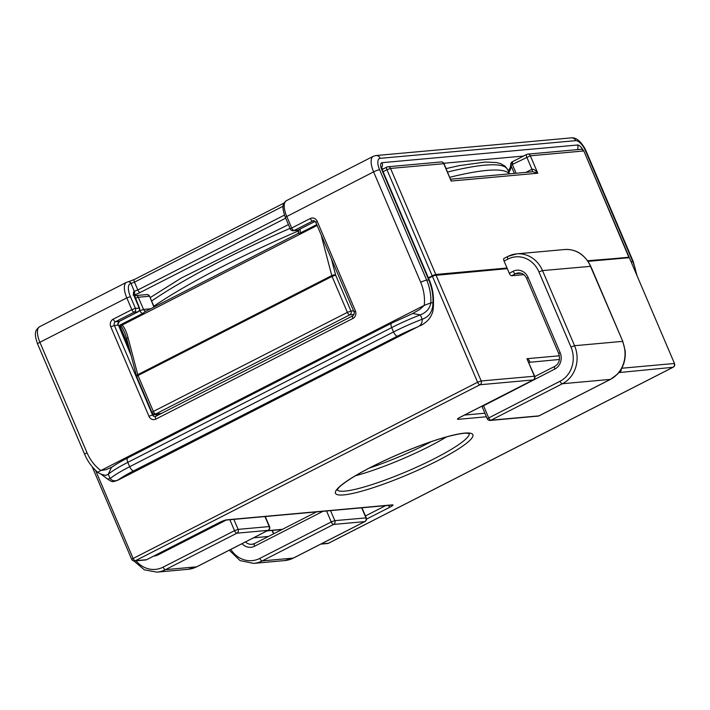<?xml version="1.0" encoding="UTF-8"?>
<svg xmlns="http://www.w3.org/2000/svg" width="710" height="710" viewBox="0 0 710 710"><rect width="100%" height="100%" fill="white"/><g stroke="black" fill="none" stroke-linecap="round" stroke-linejoin="round"><path stroke-width="1.06" d="M523.829 274.655L511.644 275.755A2.876 1.189 -117.1 0 1 509.274 273.252L504.073 261.058A2.876 1.189 -117.1 0 1 504.02 258.387A2.876 1.189 -117.1 0 1 504.215 258.333M504.073 261.058L507.952 259.079A25.853 23.208 84.8 0 1 538.934 271.894L570.973 347.012A25.853 23.208 84.8 0 1 560.048 381.234L487.255 418.714L482.054 406.519L554.847 369.04A12.452 11.174 -95.2 0 0 560.11 352.559L528.071 277.441A12.452 11.174 -95.2 0 0 513.153 271.273L509.274 273.252M483.439 405.508L488.64 417.702A2.876 1.189 62.9 0 0 491.018 420.196A2.876 2.583 84.8 0 1 490.157 420.444L538.091 416.113A2.876 2.583 -95.2 0 0 538.952 415.865A2.876 1.189 62.9 0 0 539.147 415.811A2.876 1.189 62.9 0 0 539.298 415.687M365.144 521.353A2.876 1.189 -117.1 0 1 364.922 521.566A2.876 2.876 0 0 0 366.262 517.883L334.827 520.634L331.242 521.939L259.833 558.406A25.853 23.208 84.8 0 1 230.839 549.398M330.558 510.623L334.827 520.634A2.876 2.583 84.8 0 1 333.62 524.433A2.876 1.189 -117.1 0 1 331.242 521.939L326.573 510.987M229.286 550.188L240.095 560.616L253.648 563.385A28.728 25.791 -95.2 0 0 262.203 560.9L333.62 524.433L364.736 521.619L293.319 558.087A2.876 1.189 62.9 0 0 293.514 558.033L364.922 521.566A2.876 1.189 -117.1 0 1 364.736 521.619A2.876 2.583 -95.2 0 0 365.943 517.821L361.674 507.81M268.433 530.104A2.876 1.189 -117.1 0 1 268.211 530.308A2.876 1.189 -117.1 0 1 268.025 530.37A2.876 2.583 -95.2 0 0 269.232 526.563L238.116 529.376L234.531 530.681L163.123 567.148A25.853 23.208 84.8 0 1 136.054 560.829M233.847 519.365L238.116 529.376A2.876 2.583 84.8 0 1 236.909 533.183A2.876 1.189 -117.1 0 1 234.531 530.681L229.862 519.729M507.144 268.265L434.449 274.841L434.041 275.489L507.304 268.637M434.032 275.498L432.452 276.208L434.768 275.4M533.405 379.859A2.876 2.876 0 0 0 534.692 376.202L481.185 380.95A2.876 2.583 84.8 0 1 479.969 384.749A2.876 1.189 -117.1 0 1 477.599 382.246L131.643 559.231L92.167 466.674M428.334 277.743L435.771 274.477L507.038 268.025M587.658 260.739L628.847 257.411M383.107 171.705L386.95 169.734A2.876 1.189 -117.1 0 1 386.906 167.063A2.876 1.189 -117.1 0 1 387.101 167.01A2.876 2.583 84.8 0 1 390.544 168.43L444.043 163.682L451.161 181.041L450.948 179.16L532.819 171.749L537.781 173.213C535.526 170.187 533.583 168.873 531.959 169.291L525.915 172.379M532.189 171.811A2.876 1.189 62.9 0 0 531.959 169.291L526.758 157.096A2.876 1.189 -117.1 0 1 526.713 154.425L512.283 161.791A2.876 1.189 62.9 0 0 512.336 164.463L530.352 155.792L583.54 150.981A2.876 2.583 -95.2 0 0 580.957 149.313L527.761 154.114A2.876 2.583 84.8 0 1 530.352 155.792L537.781 173.213L451.161 181.041L443.732 163.62A2.876 2.583 -95.2 0 0 441.141 161.951L387.953 166.761A2.876 2.876 0 0 0 386.906 167.063L382.158 169.486M316.775 224.582L300.126 233.084L297.996 233.537L145.399 311.459L142.524 313.571L119.662 325.242L122.164 325.056L317.148 225.469M135.326 298.253L138.317 297.241A2.876 2.583 -95.2 0 0 134.882 295.813A2.876 1.189 62.9 0 0 134.687 295.866A2.876 1.189 62.9 0 0 134.43 296.141M139.63 310.022L139.932 310.731L143.518 309.427L138.317 297.241L149.295 296.248A2.876 2.583 -95.2 0 0 146.704 294.57L135.734 295.564A2.876 2.876 0 0 0 134.687 295.866L134.385 296.026M322.597 238.24A2.876 1.225 165.3 0 0 322.047 238.48L331.765 275.595A2.876 1.225 -14.7 0 1 335.635 275.125L332.049 276.43L347.376 312.364L350.971 311.06L335.635 275.125L331.357 258.768M128.031 337.561A2.876 1.225 165.3 0 0 126.797 339.007L136.515 376.123A2.876 1.225 -14.7 0 1 137.749 374.676L128.031 337.561C126.415 331.668 124.463 327.488 122.164 325.047M120.221 325.047C121.383 325.996 122.892 328.632 124.765 332.954L126.797 339.007M153.36 411.445A2.876 1.189 62.9 0 0 155.738 413.948L349.755 314.867A2.876 1.189 -117.1 0 1 347.376 312.364L153.36 411.445L138.033 375.51L136.657 376.522L151.984 412.457L153.36 411.445M354.033 314.477L349.755 314.867A2.876 2.583 -95.2 0 0 350.971 311.06L353.562 310.829M154.887 414.196A2.876 2.583 -95.2 0 0 155.738 413.948L161.623 413.415A2.876 2.583 84.8 0 1 160.771 413.664L154.887 414.196A2.876 2.876 0 0 1 152.118 412.732M528.524 362.641L528.79 362.304A4.793 1.988 -117.1 0 1 528.79 362.304A4.793 1.988 -117.1 0 1 529.092 362.215C530.237 361.355 529.518 360.192 526.944 358.719L534.692 376.202M145.692 559.959A2.876 2.583 -95.2 0 0 146.544 559.711L135.397 560.714A2.876 2.583 84.8 0 1 134.545 560.962L145.692 559.959A2.876 2.876 0 0 0 146.695 559.675M95.53 470.304L133.027 558.22A2.876 1.189 62.9 0 0 135.397 560.714L479.969 384.749L533.166 379.939A2.876 2.583 -95.2 0 0 534.373 376.14L526.944 358.719L559.4 355.781M434.627 275.285L436.029 275.081L481.185 380.95L477.599 382.246L432.443 276.385L434.13 275.631M621.223 369.138A2.876 2.583 84.8 0 1 619.777 372.102A2.876 1.189 -117.1 0 1 619.297 371.996M618.827 372.59L672.973 367.292A2.876 2.583 -95.2 0 0 674.189 363.493L621.729 368.241M320.751 544.126L327.55 543.514A2.876 2.583 -95.2 0 0 328.402 543.265A2.876 1.189 62.9 0 0 328.597 543.212A2.876 1.189 62.9 0 0 328.748 543.088M673.213 367.221A2.876 2.876 0 0 0 674.5 363.555L629.344 257.695L588.066 261.333M432.177 275.773L386.95 169.734L390.544 168.43L435.771 274.477M153.928 307.111L149.606 296.31A2.876 2.876 0 0 0 146.704 294.57M526.909 154.363A2.876 2.583 84.8 0 1 527.459 154.168M508.866 172.432A215.467 32.216 156.9 0 0 510.943 165.457A2.876 2.84 170.4 0 1 512.478 161.738A218.343 32.651 -23.1 0 1 512.327 164.463M514.342 173.426L510.943 165.457L512.336 164.463L516.09 173.267M628.767 257.02L583.86 151.044A2.876 2.876 0 0 0 580.957 149.313M108.248 474.262A47.881 7.162 -23.1 0 1 127.818 462.352A4.793 1.988 -117.1 0 1 127.738 457.897C120.771 461.464 115.313 464.686 111.364 467.562L108.248 474.262L110.112 478.611C112.65 481.238 115.579 481.513 118.889 479.436A43.097 6.443 -23.1 0 1 133.631 470.872L397.493 336.123A43.097 6.443 -23.1 0 1 417.143 327.124L117.922 480.182L417.143 327.124C420.728 325.677 422.414 323.05 422.21 319.234L420.355 314.876L412.75 313.518L411.915 313.891M391.92 323.059A4.793 1.988 62.9 0 0 391.601 323.148A4.793 1.988 62.9 0 0 391.68 327.603A47.881 7.162 -23.1 0 1 420.355 314.876C426.284 312.551 429.79 308.548 430.863 302.877L424.296 305.344L419.867 309.374L412.35 313.678M433.419 303.392C433.819 295.245 432.452 287.461 429.31 280.042A4.793 0.719 156.9 0 0 428.787 279.935A47.881 42.982 84.8 0 1 432.967 302.682L430.863 302.877A47.881 42.982 -95.2 0 0 426.692 280.13L379.584 169.699A4.793 0.719 156.9 0 0 373.602 171.873L420.702 282.305A43.097 38.677 84.8 0 1 424.296 305.344L100.838 470.535C98.308 471.848 97.518 472.541 98.468 472.62M112.162 466.985L105.968 469.674L100.838 470.535A43.097 38.677 84.8 0 1 87.002 452.714L39.893 342.291A16.756 6.949 -117.1 0 1 39.636 326.698L126.549 282.305A16.756 6.949 62.9 0 0 126.815 297.898L131.829 309.658L135.424 308.353L130.409 296.594L126.815 297.898L39.893 342.291A4.793 0.719 156.9 0 0 37.594 343.977C33.476 332.537 35.669 329.901 39.636 326.698M285.305 217.269L290.319 229.028L291.704 228.017A2.876 1.189 62.9 0 0 294.073 230.51L312.702 221.005A2.876 1.189 -117.1 0 1 310.323 218.502L291.704 228.017L286.68 216.257A16.756 6.949 -117.1 0 1 286.423 200.664L373.336 156.28A16.756 6.949 62.9 0 0 373.602 171.873L285.305 217.269C280.903 204.755 283.556 203.237 286.423 200.664M155.685 416.513A2.876 2.583 84.8 0 1 152.535 414.959L114.372 325.473A2.876 2.583 84.8 0 1 115.579 321.666L134.208 312.16A2.876 1.189 -117.1 0 1 131.829 309.658L113.209 319.172A5.742 5.156 -95.2 0 0 110.778 326.769L148.949 416.264A5.742 5.156 -95.2 0 0 155.836 419.113L352.95 318.444A5.742 5.156 -95.2 0 0 355.382 310.847L317.21 221.351A5.742 5.156 -95.2 0 0 310.323 218.502M130.409 296.594A13.889 5.76 -117.1 0 1 130.906 283.441A2.876 2.591 -99.5 0 0 128.093 281.799L126.549 282.305M134.039 294.89A5.742 0.861 156.9 0 0 140.216 292.467A2.876 1.189 -117.1 0 1 137.838 289.973L134.261 291.295L131.022 283.423A2.876 2.467 -98.3 0 0 128.253 281.781M293.221 230.759A2.876 2.583 -95.2 0 0 294.073 230.51L297.863 230.173A2.876 2.583 84.8 0 1 297.002 230.422L293.221 230.759A2.876 2.876 0 0 1 290.319 229.028M138.406 311.548A2.876 1.189 -117.1 0 1 138.184 311.761A2.876 1.189 -117.1 0 1 137.988 311.814L134.208 312.16A2.876 2.583 -95.2 0 0 135.424 308.353L139.515 308.078L133.968 294.1L133.089 295.103M315.133 221.351L297.863 230.173A2.876 1.189 62.9 0 0 298.049 230.12A2.876 1.189 62.9 0 0 298.209 229.996M134.359 291.26A2.876 2.467 81.7 0 1 133.977 294.464M134.501 296.318L134.19 296.256A5.263 2.183 62.9 0 1 134.261 291.295A2.876 2.609 73.1 0 1 133.968 294.401M134.19 296.256L139.204 308.016A2.876 2.583 84.8 0 1 137.988 311.814L119.369 321.328A2.876 1.189 62.9 0 0 119.555 321.275A2.876 1.189 62.9 0 0 119.715 321.151M511.644 275.755L515.522 273.767A2.876 1.189 -117.1 0 1 513.153 271.273M521.229 273.252L515.522 273.767A9.576 8.6 84.8 0 1 518.38 272.942C522.01 272.764 524.779 274.601 526.687 278.453L528.071 277.441M526.687 278.453L558.726 353.571L560.11 352.559M554.998 366.307A2.876 1.189 62.9 0 0 554.803 366.36A2.876 1.189 62.9 0 0 554.847 369.04M570.973 347.012L574.567 345.708L622.501 341.377A28.728 25.791 84.8 0 1 610.36 379.397L538.952 415.865L491.018 420.196L562.427 383.728A28.728 25.791 -95.2 0 0 574.567 345.708L542.52 270.59L590.773 266.321C584.791 254.482 576.058 248.882 564.592 249.53A28.728 25.791 84.8 0 1 590.454 266.259L622.812 341.439L590.773 266.321M560.048 381.234A2.876 1.189 -117.1 0 0 562.427 383.728L610.36 379.397A2.876 1.189 62.9 0 0 610.556 379.344A2.876 1.189 62.9 0 0 610.715 379.211M564.592 249.53L516.658 253.869A28.728 25.791 -95.2 0 0 508.094 256.354A2.876 1.189 62.9 0 0 507.907 256.408L516.658 253.869A28.728 25.791 -95.2 0 1 542.52 270.59L538.934 271.894M504.02 258.387L507.907 256.408A2.876 1.189 62.9 0 0 507.952 259.079M272.072 530.432L273.536 533.858M242.039 543.683A12.452 11.174 -95.2 0 0 254.633 546.212A2.876 1.189 -117.1 0 1 254.579 543.541A2.876 1.189 -117.1 0 1 254.775 543.487M254.446 543.647A9.576 8.6 84.8 0 1 251.926 544.313A9.576 8.6 84.8 0 1 245.474 541.925M254.633 546.212L322.97 511.306M293.674 557.909A2.876 1.189 62.9 0 1 293.514 558.033L284.763 560.572A28.728 25.791 84.8 0 0 293.319 558.087L262.203 560.9A2.876 1.189 -117.1 0 1 259.833 558.406M153.768 556.063A12.452 11.174 -95.2 0 0 157.922 554.954A2.876 1.189 -117.1 0 1 157.62 554.093M157.922 554.954L226.259 520.057M264.963 516.552L269.232 526.563M133.879 560.944L144.361 569.855L156.937 572.136A28.728 25.791 -95.2 0 0 165.492 569.651A2.876 1.189 -117.1 0 1 163.123 567.148M269.658 526.918A2.876 2.876 0 0 1 268.211 530.308L196.803 566.784L188.052 569.322A28.728 25.791 84.8 0 0 196.608 566.837L165.492 569.651L236.909 533.183L268.025 530.37L196.608 566.837A2.876 1.189 62.9 0 0 196.803 566.784A2.876 1.189 62.9 0 0 196.963 566.66M268.433 536.467L253.523 537.816M587.995 261.227L628.856 257.517L587.986 261.218M434.635 275.276L507.251 268.513L435.913 274.974M428.529 278.205L432.452 276.208L428.591 278.347M629.042 257.703L628.927 257.251L587.818 260.969M433.854 275.054L428.378 277.85M300.126 233.084A5.742 5.156 -95.2 0 0 299.842 229.206M146.1 311.104A2.876 2.583 84.8 0 1 143.518 309.427L150.635 308.788M139.932 310.731A5.742 5.156 -95.2 0 0 142.524 313.571M157.584 413.948A5.742 5.156 -95.2 0 0 158.392 414.951M119.662 325.242L128.821 346.72M321.293 235.17L322.047 238.48M331.765 275.595A2.876 1.189 62.9 0 0 332.049 276.43L138.033 375.51A2.876 1.189 -117.1 0 1 137.749 374.676L331.765 275.595M385.628 505.644L365.437 515.957M528.79 362.375L559.471 359.473M484.921 413.22L464.447 415.075M282.402 529.332L267.492 530.681M388.29 505.405A2.876 1.189 62.9 0 0 390.207 507.02A5.742 0.861 156.9 0 0 392.346 504.863A2.876 2.583 84.8 0 1 391.485 505.112L225.815 520.093A2.876 2.583 84.8 0 0 226.676 519.844A5.742 0.861 156.9 0 0 219.496 522.453A2.876 1.189 62.9 0 0 219.683 522.4A2.876 1.189 62.9 0 0 219.834 522.276M392.346 504.863L226.676 519.844M219.496 522.453L146.544 559.711M366.484 519.125L390.207 507.02M533.166 379.939L460.213 417.196A2.876 1.189 62.9 0 0 460.408 417.143A2.876 1.189 62.9 0 0 460.559 417.018M460.213 417.196A5.742 0.861 156.9 0 0 458.083 419.344L486.439 416.779M672.973 367.292L328.402 543.265L321.16 543.913M436.987 461.038A74.692 11.174 156.9 0 0 440.209 438.718A74.692 11.174 156.9 0 0 335.368 492.261A74.692 11.174 156.9 0 0 436.987 461.038M469.23 433.526A71.825 10.739 -23.1 0 1 434.609 458.545A71.825 10.739 -23.1 0 1 337.17 489.865M355.417 475.771A71.825 10.739 156.9 0 0 429.408 446.35A71.825 10.739 156.9 0 0 446.43 436.952M431.201 441.682A68.95 10.313 -23.1 0 1 427.029 443.848A68.95 10.313 -23.1 0 1 369.377 468.05M434.449 274.841L434.058 275.489M298.635 230.821A210.684 31.506 156.9 0 0 223.632 265.957A210.684 31.506 156.9 0 0 153.839 306.232M509.31 173.879A210.684 31.506 156.9 0 0 449.838 177.278M151.612 301.005A210.684 31.506 -23.1 0 1 221.405 260.73A210.684 31.506 -23.1 0 1 290.035 228.363M447.611 172.051A210.684 31.506 -23.1 0 1 507.703 169.708L509.478 173.861M432.967 302.682C432.869 311.273 429.284 316.784 422.21 319.234A47.881 7.162 156.9 0 0 393.535 331.961L129.673 466.71A47.881 7.162 156.9 0 0 110.112 478.611L107.467 479.028L105.737 477.688M117.922 480.182C112.18 482.037 112.775 482.889 105.71 477.661L105.329 477.306M133.631 470.872A4.793 1.988 -117.1 0 1 129.673 466.71L127.818 462.352L391.68 327.603L393.535 331.961A4.793 1.988 -117.1 0 0 397.493 336.123M429.31 280.042L382.211 169.61A4.793 0.719 156.9 0 0 381.687 169.512L428.787 279.935L426.692 280.13A4.793 0.719 -23.1 0 0 420.702 282.305M105.719 477.661L101.033 474.173L105.63 475.425L108.248 474.253M381.918 168.856L383.711 168.696M443.821 163.256L523.527 156.049M140.216 292.467L285.686 218.174M314.335 220.854L312.702 221.005A2.876 2.583 84.8 0 1 313.554 220.757C313.669 220.277 314.423 220.81 315.826 222.363L317.21 221.351M315.826 222.363L353.997 311.859L355.382 310.847M353.101 315.719A2.876 1.189 62.9 0 0 352.905 315.772A2.876 1.189 62.9 0 0 352.95 318.444M155.978 416.388A2.876 1.189 62.9 0 0 155.792 416.442A2.876 1.189 62.9 0 0 155.836 419.113M156.093 414.081L156.324 414.622L152.535 414.959L148.949 416.264M113.209 319.172A2.876 1.189 -117.1 0 0 115.579 321.666L119.369 321.328A2.876 2.583 -95.2 0 0 118.153 325.127L114.372 325.473L110.778 326.769M131.022 283.423L134.492 282.136A2.876 1.189 -117.1 0 1 134.447 279.456A2.876 1.189 -117.1 0 1 134.643 279.403M284.461 215.095L137.838 289.973L134.492 282.136L283.104 206.237M131.137 355.568L118.463 325.189C117.771 324.621 118.135 323.307 119.555 321.275L138.184 311.761A2.876 2.876 0 0 0 139.515 308.078M157.159 415.74A2.876 2.583 -95.2 0 1 156.324 414.622L157.3 415.669M582.803 149.774A7.18 2.982 62.9 0 0 577.576 145.009A4.793 4.295 84.8 0 1 577.328 149.632M637.03 275.711L633.249 261.599L586.14 151.168A4.793 0.719 156.9 0 0 585.617 151.07L632.725 261.493A47.881 42.982 84.8 0 1 636.302 273.989M633.249 261.599A4.793 0.719 156.9 0 0 632.725 261.493L631.03 261.653M577.576 145.009L382.051 162.688A7.18 2.982 62.9 0 0 381.687 169.512M381.598 167.64A4.793 4.295 -95.2 0 0 382.051 162.688M586.14 151.168C586.061 151.008 584.667 147.041 580.345 142.151C577.23 138.911 574.248 137.483 571.408 137.864A4.793 4.295 84.8 0 1 575.721 140.651A11.972 4.961 -117.1 0 1 585.617 151.07M379.584 169.699A11.972 4.961 -117.1 0 1 380.196 158.339A4.793 4.295 -95.2 0 0 375.883 155.552L373.336 156.28M380.196 158.339L575.721 140.651M87.002 452.714A4.793 0.719 156.9 0 0 84.694 454.409C87.933 461.864 92.495 468.005 98.362 472.842M534.816 376.575L554.803 366.36C559.107 363.777 560.421 359.508 558.726 353.571M538.091 416.113A2.876 2.876 0 0 0 539.147 415.811L610.556 379.344L617.452 374.161C623.202 367.931 625.785 360.174 625.191 350.891L622.812 341.439M487.255 418.714A2.876 2.876 0 0 0 490.157 420.444M273.767 533.742L272.356 530.414M316.553 511.892L254.579 543.541L251.926 544.313M366.262 517.883L361.958 507.783M269.552 526.625L265.247 516.534M188.052 569.322L156.937 572.136M284.763 560.572L253.648 563.385M298.422 230.102C298.972 230.635 298.768 231.824 297.827 233.67M281.994 529.536L267.084 530.885M146.739 559.649L219.683 522.4L225.815 520.093M131.643 559.231A2.876 2.876 0 0 0 134.545 560.962M458.766 417.995L533.352 379.885M673.16 367.239L328.597 543.212A2.876 2.876 0 0 1 327.55 543.514M674.5 363.555L629.344 257.695M337.09 490.06L338.688 487.823C340.489 485.729 344.732 482.525 351.414 478.221C363.928 470.41 380.019 462.281 399.686 453.814C418.98 445.64 435.754 439.703 450.007 436.002C458.163 433.996 463.71 433.073 466.63 433.215L469.434 433.615M444.043 163.682A2.876 2.876 0 0 0 441.141 161.951M149.606 296.31L154.159 306.986M508.28 171.048L510.171 167.791L510.765 164.826M512.141 161.871A2.876 2.876 0 0 0 510.996 163.123M527.308 154.194A2.876 2.876 0 0 0 526.864 154.345M629.087 257.082L583.86 151.044M150.165 297.623L181.192 278.063L288.438 224.617M446.128 168.563L459.485 165.59L485.312 162.049L496.379 162.537L500.577 163.602L505.174 166.229L507.703 169.708M412.75 313.518L391.601 323.148L127.738 457.897M433.499 303.596C433.375 309.249 432.772 312.835 431.707 314.344C429.949 318.897 426.16 322.686 420.347 325.739M413.85 312.924L411.915 313.882M101.06 474.191L98.317 472.718M111.381 467.393L112.925 466.577M155.126 416.637L352.905 315.772C354.334 313.731 354.698 312.427 353.997 311.859M284.027 203.078L134.447 279.456L128.386 281.755M118.463 325.189L130.675 353.82M156.369 414.063L156.635 414.684M315.16 221.378L298.049 230.12A2.876 2.876 0 0 1 297.002 230.422M375.883 155.552L571.408 137.864M382.211 169.61L381.545 167.036L381.128 167.986M37.594 343.977L84.694 454.409"/></g></svg>
